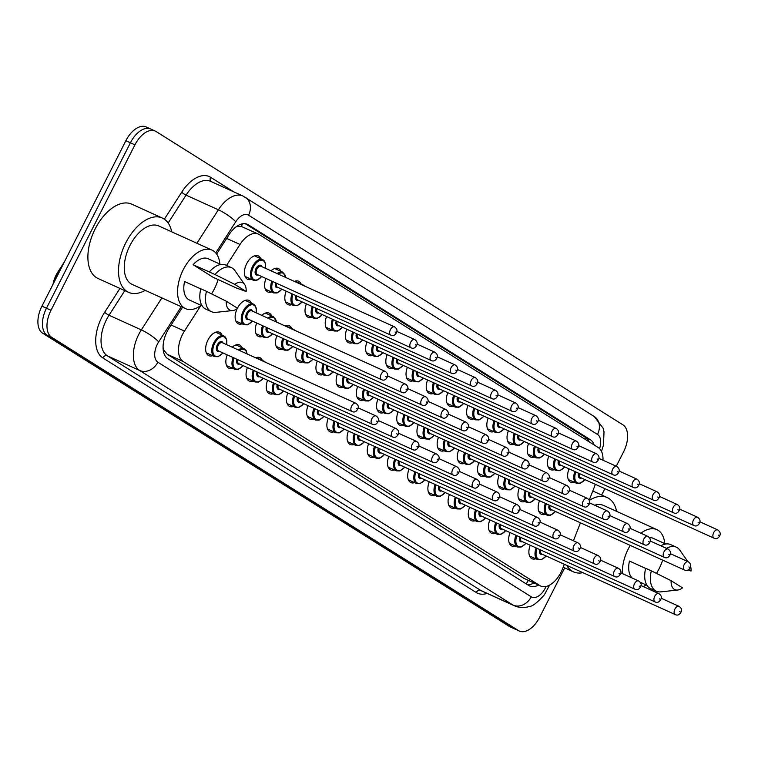 <?xml version="1.0" encoding="UTF-8"?>
<svg xmlns="http://www.w3.org/2000/svg" width="758" height="758" viewBox="0 0 758 758"><rect width="100%" height="100%" fill="white"/><g stroke="black" fill="none" stroke-linecap="round" stroke-linejoin="round"><path stroke-width="1.14" d="M294.369 281.398A12.848 7.277 -65.6 0 1 298.614 281.246A12.848 7.277 -65.6 0 1 301.106 284.042M271.013 270.805A12.848 7.277 -65.6 0 1 278.413 268.559A12.848 7.277 -65.6 0 1 280.905 271.345M251.334 279.304A12.848 7.277 -65.6 0 1 247.591 279.257A12.848 7.277 -65.6 0 1 246.701 263.67A12.848 7.277 -65.6 0 1 258.203 255.863A12.848 7.277 -65.6 0 1 260.705 258.658M285.093 325.949A12.848 7.277 -65.6 0 1 289.329 325.798A12.848 7.277 -65.6 0 1 291.83 328.584M261.737 315.347A12.848 7.277 -65.6 0 1 269.128 313.101A12.848 7.277 -65.6 0 1 271.62 315.897M237.425 308.212A12.848 7.277 -65.6 0 1 248.927 300.414A12.848 7.277 -65.6 0 1 251.419 303.2M255.617 357.804A12.848 7.277 -65.6 0 1 259.852 357.653A12.848 7.277 -65.6 0 1 262.344 360.438M232.261 347.202A12.848 7.277 -65.6 0 1 239.651 344.956A12.848 7.277 -65.6 0 1 242.143 347.751M212.572 355.701A12.848 7.277 -65.6 0 1 208.829 355.663A12.848 7.277 -65.6 0 1 207.938 340.067A12.848 7.277 -65.6 0 1 219.45 332.26A12.848 7.277 -65.6 0 1 221.942 335.055M200.785 305.607L184.459 331.066A22.664 12.839 114.4 0 0 182.517 334.468A22.664 12.839 114.4 0 0 183.218 361.519L539.838 585.574A22.664 12.839 114.4 0 0 540.71 586.048A22.664 12.839 114.4 0 0 562.625 568.661L564.331 564.255M64.468 261.747L57.854 272.046A20.4 11.559 114.4 0 0 56.111 275.107A20.4 11.559 114.4 0 0 53.164 283.236M163.188 349.713A7.552 4.283 114.4 0 0 163.899 350.376L164.098 350.499A22.664 12.839 -65.6 0 1 163.065 347.448M602.961 460.201A22.664 12.839 114.4 0 0 598.242 447.552L259.245 234.563A22.664 12.839 114.4 0 0 258.374 234.099L241.395 226.49L236.439 226.595M164.098 350.499L167.3 354.299L523.92 578.354L540.71 586.048M258.374 234.099A22.664 12.839 114.4 0 0 240.011 244.464L226.557 265.433M573.446 540.795L580.438 522.802M589.212 500.214L595.371 484.353M271.535 291.991A12.848 7.277 -65.6 0 1 267.792 291.953A12.848 7.277 -65.6 0 1 265.963 278.47M291.735 304.688A12.848 7.277 -65.6 0 1 287.993 304.65A12.848 7.277 -65.6 0 1 286.164 291.167M311.936 317.375A12.848 7.277 -65.6 0 1 308.193 317.337A12.848 7.277 -65.6 0 1 306.365 303.854M332.146 330.071A12.848 7.277 -65.6 0 1 328.404 330.033A12.848 7.277 -65.6 0 1 326.565 316.55M352.347 342.758A12.848 7.277 -65.6 0 1 348.604 342.72A12.848 7.277 -65.6 0 1 346.776 329.237M372.548 355.455A12.848 7.277 -65.6 0 1 368.805 355.417A12.848 7.277 -65.6 0 1 366.976 341.934M392.748 368.151A12.848 7.277 -65.6 0 1 389.006 368.113A12.848 7.277 -65.6 0 1 387.177 354.621M412.949 380.838A12.848 7.277 -65.6 0 1 409.206 380.8A12.848 7.277 -65.6 0 1 407.378 367.317M433.15 393.535A12.848 7.277 -65.6 0 1 429.407 393.497A12.848 7.277 -65.6 0 1 427.578 380.014M453.35 406.222A12.848 7.277 -65.6 0 1 449.608 406.184A12.848 7.277 -65.6 0 1 447.779 392.701M473.551 418.918A12.848 7.277 -65.6 0 1 469.808 418.88A12.848 7.277 -65.6 0 1 467.98 405.397M493.752 431.615A12.848 7.277 -65.6 0 1 490.009 431.567A12.848 7.277 -65.6 0 1 488.18 418.084M513.962 444.302A12.848 7.277 -65.6 0 1 510.219 444.264A12.848 7.277 -65.6 0 1 508.381 430.781M534.163 456.998A12.848 7.277 -65.6 0 1 530.42 456.96A12.848 7.277 -65.6 0 1 528.591 443.477M554.363 469.685A12.848 7.277 -65.6 0 1 550.621 469.647A12.848 7.277 -65.6 0 1 548.792 456.164M574.564 482.382A12.848 7.277 -65.6 0 1 570.821 482.344A12.848 7.277 -65.6 0 1 568.993 468.861M262.259 336.543A12.848 7.277 -65.6 0 1 258.516 336.495A12.848 7.277 -65.6 0 1 256.687 323.012M282.459 349.23A12.848 7.277 -65.6 0 1 278.717 349.192A12.848 7.277 -65.6 0 1 276.888 335.709M302.66 361.926A12.848 7.277 -65.6 0 1 298.917 361.888A12.848 7.277 -65.6 0 1 297.089 348.396M322.861 374.613A12.848 7.277 -65.6 0 1 319.118 374.575A12.848 7.277 -65.6 0 1 317.289 361.092M343.061 387.31A12.848 7.277 -65.6 0 1 339.319 387.272A12.848 7.277 -65.6 0 1 337.49 373.789M363.262 399.997A12.848 7.277 -65.6 0 1 359.519 399.959A12.848 7.277 -65.6 0 1 357.691 386.476M383.472 412.693A12.848 7.277 -65.6 0 1 379.73 412.655A12.848 7.277 -65.6 0 1 377.901 399.172M403.673 425.39A12.848 7.277 -65.6 0 1 399.93 425.352A12.848 7.277 -65.6 0 1 398.102 411.859M423.874 438.077A12.848 7.277 -65.6 0 1 420.131 438.039A12.848 7.277 -65.6 0 1 418.302 424.556M444.074 450.773A12.848 7.277 -65.6 0 1 440.332 450.735A12.848 7.277 -65.6 0 1 438.503 437.252M464.275 463.46A12.848 7.277 -65.6 0 1 460.532 463.422A12.848 7.277 -65.6 0 1 458.704 449.939M484.476 476.157A12.848 7.277 -65.6 0 1 480.733 476.119A12.848 7.277 -65.6 0 1 478.904 462.636M504.676 488.844A12.848 7.277 -65.6 0 1 500.934 488.806A12.848 7.277 -65.6 0 1 499.105 475.323M524.877 501.54A12.848 7.277 -65.6 0 1 521.134 501.502A12.848 7.277 -65.6 0 1 519.306 488.019M545.078 514.237A12.848 7.277 -65.6 0 1 541.335 514.199A12.848 7.277 -65.6 0 1 539.506 500.706M242.058 323.846A12.848 7.277 -65.6 0 1 238.315 323.808A12.848 7.277 -65.6 0 1 237.188 308.677M232.782 368.388A12.848 7.277 -65.6 0 1 229.039 368.35A12.848 7.277 -65.6 0 1 227.201 354.867M252.983 381.084A12.848 7.277 -65.6 0 1 249.24 381.047A12.848 7.277 -65.6 0 1 247.411 367.564M273.183 393.772A12.848 7.277 -65.6 0 1 269.441 393.734A12.848 7.277 -65.6 0 1 267.612 380.251M293.384 406.468A12.848 7.277 -65.6 0 1 289.641 406.43A12.848 7.277 -65.6 0 1 287.813 392.947M313.585 419.165A12.848 7.277 -65.6 0 1 309.842 419.127A12.848 7.277 -65.6 0 1 308.013 405.634M333.785 431.852A12.848 7.277 -65.6 0 1 330.043 431.814A12.848 7.277 -65.6 0 1 328.214 418.331M353.986 444.548A12.848 7.277 -65.6 0 1 350.243 444.51A12.848 7.277 -65.6 0 1 348.415 431.027M374.187 457.235A12.848 7.277 -65.6 0 1 370.444 457.197A12.848 7.277 -65.6 0 1 368.615 443.714M394.387 469.932A12.848 7.277 -65.6 0 1 390.645 469.894A12.848 7.277 -65.6 0 1 388.816 456.411M414.598 482.628A12.848 7.277 -65.6 0 1 410.855 482.581A12.848 7.277 -65.6 0 1 409.017 469.098M434.798 495.315A12.848 7.277 -65.6 0 1 431.056 495.277A12.848 7.277 -65.6 0 1 429.227 481.794M454.999 508.012A12.848 7.277 -65.6 0 1 451.256 507.974A12.848 7.277 -65.6 0 1 449.428 494.481M475.2 520.699A12.848 7.277 -65.6 0 1 471.457 520.661A12.848 7.277 -65.6 0 1 469.628 507.178M495.4 533.395A12.848 7.277 -65.6 0 1 491.658 533.357A12.848 7.277 -65.6 0 1 489.829 519.874M515.601 546.082A12.848 7.277 -65.6 0 1 511.858 546.044A12.848 7.277 -65.6 0 1 510.03 532.561M535.802 558.779A12.848 7.277 -65.6 0 1 532.059 558.741A12.848 7.277 -65.6 0 1 530.23 545.258M564.701 567.875L539.639 617.277A22.664 12.839 -65.6 0 1 519.334 631.054L514.796 628.988A22.664 12.839 -65.6 0 1 513.933 628.524L47.176 335.263A22.664 12.839 -65.6 0 1 46.475 308.222L130.404 142.779A22.664 12.839 -65.6 0 1 150.709 129.012L146.171 126.946A22.664 12.839 -65.6 0 0 125.866 140.723L41.936 306.156A22.664 12.839 -65.6 0 0 42.638 333.207L509.395 626.468A22.664 12.839 -65.6 0 0 510.257 626.932L514.796 628.988A22.664 12.839 -65.6 0 1 513.933 628.524L47.176 335.263A22.664 12.839 -65.6 0 1 46.475 308.222L130.404 142.779A22.664 12.839 -65.6 0 1 150.709 129.012A22.664 12.839 -65.6 0 1 151.581 129.476M182.507 307.265L169.043 328.242A22.664 12.839 114.4 0 0 167.101 331.644A22.664 12.839 114.4 0 0 167.812 358.695L528.809 585.508A22.664 12.839 114.4 0 0 529.681 585.972A22.664 12.839 114.4 0 0 538.521 585.053M519.334 631.054A22.664 12.839 -65.6 0 1 518.463 630.58L51.715 337.329A22.664 12.839 -65.6 0 1 51.004 310.278L134.943 144.835A22.664 12.839 -65.6 0 1 155.248 131.068A22.664 12.839 -65.6 0 1 156.12 131.532L622.868 424.793A22.664 12.839 -65.6 0 1 623.578 451.844L616.263 466.246M604.884 488.673L601.663 495.031M594.111 444.955A22.664 12.839 114.4 0 0 590.264 439.64L248.292 224.785A22.664 12.839 114.4 0 0 247.421 224.321A22.664 12.839 114.4 0 0 229.058 234.686L216.636 254.053M533.983 582.997A22.664 12.839 -65.6 0 1 527.227 584.513M245.336 223.724L585.726 437.584A22.664 12.839 -65.6 0 1 589.184 441.857M145.195 290.333A40.799 23.11 -65.6 0 1 128.614 292.351A40.799 23.11 -65.6 0 1 125.781 242.825A40.799 23.11 -65.6 0 1 162.335 218.039A40.799 23.11 -65.6 0 1 171.725 231.844M128.614 292.351L97.99 278.461A40.799 23.11 -65.6 0 1 95.157 228.935A40.799 23.11 -65.6 0 1 131.712 204.148L162.335 218.039M218.086 279.531A32.111 18.192 -65.6 0 1 214.277 289.12A32.111 18.192 -65.6 0 1 211.567 293.867M201.145 305.351A32.111 18.192 -65.6 0 1 185.511 308.629A32.111 18.192 -65.6 0 1 183.284 269.649A32.111 18.192 -65.6 0 1 212.05 250.14A32.111 18.192 -65.6 0 1 219.886 264.059M185.511 308.629L132.205 284.44A32.111 18.192 -65.6 0 1 129.978 245.459A32.111 18.192 -65.6 0 1 158.744 225.95L212.05 250.14M246.17 291.536L234.781 284.383A15.113 8.556 -65.6 0 1 244.607 284.44A15.113 8.556 -65.6 0 1 246.17 291.536L236.477 288.021L212.989 277.229L193.101 264.731A22.664 12.839 -65.6 0 1 208.147 258.743L220.824 264.485M193.101 264.731L209.322 271.951A24.18 13.691 -65.6 0 1 225.789 265.082L231.455 267.659A24.18 13.691 -65.6 0 1 234.895 270.587L244.607 284.44M209.322 271.951L214.988 274.519A24.18 13.691 -65.6 0 1 231.455 267.659M214.988 274.519L234.781 284.383M200.756 288.883L184.573 281.54A22.664 12.839 -65.6 0 0 189.415 300.026L202.092 305.777M237.642 308.345A15.113 8.556 -65.6 0 1 232.763 310.543A15.113 8.556 -65.6 0 1 226.254 301.191L237.642 308.345M232.763 310.543L215.945 312.353A24.18 13.691 -65.6 0 1 211.473 311.699A24.18 13.691 -65.6 0 1 206.46 291.337L200.785 288.76A24.18 13.691 -65.6 0 0 205.806 309.122L211.473 311.699M226.254 301.191L206.46 291.337M582.893 572.678A40.799 23.11 -65.6 0 1 573.493 571.864A40.799 23.11 -65.6 0 1 566.69 565.326M662.644 560.105A32.111 18.192 -65.6 0 1 659.157 568.633A32.111 18.192 -65.6 0 1 656.447 573.38M646.024 584.863A32.111 18.192 -65.6 0 1 643.324 586.607M622.517 573.645A32.111 18.192 -65.6 0 1 628.164 549.162A32.111 18.192 -65.6 0 1 630.249 545.409M649.379 537.593A22.664 12.839 -65.6 0 1 653.026 538.246L665.695 543.998M690.595 566.349A15.113 8.556 -65.6 0 1 691.04 571.049L688.671 569.552M666.5 548.375A24.18 13.691 -65.6 0 1 676.335 547.162A24.18 13.691 -65.6 0 1 679.774 550.1L687.809 561.564M691.04 571.049L687.989 569.959M660.834 545.798A24.18 13.691 -65.6 0 1 670.659 544.595L676.335 547.162M645.636 568.396L629.453 561.053A22.664 12.839 -65.6 0 0 632.049 577.966M640.889 533.225A32.111 18.192 -65.6 0 1 656.93 529.653A32.111 18.192 -65.6 0 1 664.757 543.571M594.717 505.216A32.111 18.192 -65.6 0 1 603.624 505.463L656.93 529.653M589.288 500.384A40.799 23.11 -65.6 0 1 607.215 497.551A40.799 23.11 -65.6 0 1 616.605 511.356M682.513 587.857A15.113 8.556 -65.6 0 1 677.633 590.046A15.113 8.556 -65.6 0 1 671.133 580.704L682.513 587.857M677.633 590.046L660.824 591.865A24.18 13.691 -65.6 0 1 656.352 591.202A24.18 13.691 -65.6 0 1 651.34 570.84L645.664 568.273A24.18 13.691 -65.6 0 0 650.677 588.634L656.352 591.202M671.133 580.704L651.34 570.84M171.118 325.021L184.459 331.066M163.899 350.376A22.664 18.628 122.1 0 1 163.415 351.286M57.854 272.046L58.65 272.406M242.437 223.818A22.664 18.628 122.1 0 1 241.395 226.49M585.527 437.461A22.664 18.628 122.1 0 1 584.996 439.233M528.326 580.429A22.664 18.628 122.1 0 1 526.128 583.821M167.3 354.299L183.218 361.519M226.67 238.419L240.011 244.464M523.92 578.354L539.838 585.574M58.034 274.415A26.445 5.42 -147.3 0 0 56.945 275.05L60.612 269.346M509.395 626.468L518.463 630.58M42.638 333.207L51.715 337.329M41.936 306.156L51.004 310.278M125.866 140.723L134.943 144.835M181.257 306.696L158.678 341.896A15.113 8.556 114.4 0 0 157.38 344.16A15.113 8.556 114.4 0 0 157.853 362.191L531.254 596.802A15.113 8.556 114.4 0 0 545.372 587.933A15.113 8.556 114.4 0 0 546.063 586.465M531.254 596.802A15.113 12.422 -57.9 0 1 513.09 605.102L139.69 370.501A30.225 17.121 -65.6 0 1 138.752 334.43A30.225 17.121 -65.6 0 1 141.339 329.901L109.019 315.233A30.225 17.121 114.4 0 0 106.423 319.772A30.225 17.121 114.4 0 0 107.361 355.834L480.771 590.435A30.225 17.121 114.4 0 0 481.927 591.06L514.256 605.727A30.225 17.121 -65.6 0 1 513.09 605.102L480.771 590.435A3.781 3.108 122.1 0 0 476.223 592.51L102.823 357.909A3.781 3.108 122.1 0 1 107.361 355.834L139.69 370.501A15.113 12.422 -57.9 0 0 157.853 362.191M514.256 605.727C519.069 607.821 524.034 608.087 529.141 606.523C532.258 606.571 537.318 602.686 544.329 594.878L549.19 585.849A15.113 1.213 -158.8 0 1 547.958 585.868M102.823 357.909A34.006 19.263 -65.6 0 1 101.762 317.337A34.006 19.263 -65.6 0 1 104.68 312.239L119.953 288.428M164.372 219.185L181.721 192.134A34.006 19.263 -65.6 0 1 210.572 177.277L233.71 191.812M487.129 593.419A34.006 19.263 -65.6 0 1 476.223 592.51M196.909 243.271L218.38 209.795L186.061 195.128L168.162 223.023M599.578 448.613A15.113 8.556 114.4 0 0 597.512 434.448L248.548 215.187A15.113 8.556 114.4 0 0 235.719 221.791A15.113 3.098 -147.3 0 0 218.38 209.795A30.225 17.121 -65.6 0 1 242.863 195.971L210.544 181.304A30.225 17.121 114.4 0 0 186.061 195.128A3.781 0.777 32.7 0 1 181.721 192.134M158.678 341.896A15.113 3.098 -147.3 0 0 141.339 329.901L161.871 297.903M124.805 290.627L109.019 315.233A3.781 0.777 32.7 0 1 104.68 312.239M235.719 221.791L215.755 252.926M211.131 181.569A3.781 3.108 122.1 0 1 210.572 177.277M601.454 451.294L601.805 450.394A15.113 1.213 -158.8 0 1 601.018 450.479M597.512 434.448A15.113 12.422 -57.9 0 0 594.215 416.502L242.863 195.971M248.548 215.187A15.113 12.422 -57.9 0 0 245.241 197.251M246.492 223.97L248.292 224.785M585.726 437.584L590.264 439.64M206.337 352.868L214.561 356.601A11.332 6.424 -65.6 0 1 213.775 342.843A11.332 6.424 -65.6 0 1 223.932 335.955L225.552 337.244L226.822 340.247L226.756 344.71M226.614 344.644A10.574 5.988 114.4 0 0 223.117 336.609A10.574 5.988 114.4 0 0 214.703 343.327A10.574 5.988 114.4 0 0 214.182 355.208A10.574 5.988 114.4 0 0 222.871 352.896M219.346 351.305A5.287 2.994 -65.6 0 1 216.523 349.978A5.287 2.994 -65.6 0 1 217.262 344.928A5.287 2.994 -65.6 0 1 223.089 343.042M355.748 403.228L222.255 342.663A4.529 2.568 114.4 0 0 218.19 345.421A4.529 2.568 114.4 0 0 218.503 350.916L351.996 411.49A4.529 2.568 -65.6 0 1 351.684 405.985A4.529 2.568 -65.6 0 1 355.748 403.228C358.42 405.037 359.046 407.065 357.605 409.301C356.08 411.878 354.213 412.608 351.996 411.49M357.075 408.875L356.345 408.42L357.075 408.875M252.49 321.117L247.572 324.841L244.038 324.746A11.332 6.424 -65.6 0 1 243.252 310.988A11.332 6.424 -65.6 0 1 253.409 304.1L245.185 300.376M256.1 312.789A10.574 5.988 114.4 0 0 252.594 304.754A10.574 5.988 114.4 0 0 244.19 311.472A10.574 5.988 114.4 0 0 243.669 323.353A10.574 5.988 114.4 0 0 252.348 321.051M248.823 319.45A5.287 2.994 -65.6 0 1 245.999 318.133A5.287 2.994 -65.6 0 1 246.738 313.082A5.287 2.994 -65.6 0 1 252.575 311.187M251.732 310.808A4.529 2.568 114.4 0 0 247.667 313.566A4.529 2.568 114.4 0 0 247.989 319.071L381.482 379.635A4.529 2.568 -65.6 0 1 381.17 374.13A4.529 2.568 -65.6 0 1 385.225 371.382L251.732 310.808M385.822 376.565L386.552 377.02L385.822 376.565M261.775 276.566L256.848 280.299L253.324 280.204A11.332 6.424 -65.6 0 1 252.537 266.446A11.332 6.424 -65.6 0 1 262.685 259.558L254.461 255.825M265.376 268.247A10.574 5.988 114.4 0 0 261.88 260.212A10.574 5.988 114.4 0 0 253.466 266.93A10.574 5.988 114.4 0 0 252.945 278.811A10.574 5.988 114.4 0 0 261.624 276.499M258.099 274.898A5.287 2.994 -65.6 0 1 255.275 273.581A5.287 2.994 -65.6 0 1 256.014 268.531A5.287 2.994 -65.6 0 1 261.851 266.645M261.008 266.266A4.529 2.568 114.4 0 0 256.953 269.024A4.529 2.568 114.4 0 0 257.265 274.519L390.758 335.093A4.529 2.568 -65.6 0 1 390.446 329.588A4.529 2.568 -65.6 0 1 394.501 326.831L261.008 266.266M395.098 332.023L395.828 332.478L395.098 332.023M238.382 349.978A11.332 6.424 -65.6 0 1 244.133 348.652L246.236 350.66L247.155 353.967M246.928 353.863A10.574 5.988 114.4 0 0 239.5 350.49M239.547 363.992A5.287 2.994 -65.6 0 1 236.828 359.235M237.794 359.671A4.529 2.568 114.4 0 0 238.704 363.613L372.197 424.177A4.529 2.568 -65.6 0 1 371.884 418.681A4.529 2.568 -65.6 0 1 375.949 415.924C378.63 417.734 379.246 419.752 377.806 421.988C376.29 424.565 374.414 425.295 372.197 424.177M377.276 421.571L376.546 421.107L377.276 421.571M226.538 365.564L234.762 369.288A11.332 6.424 -65.6 0 1 233.094 357.539M234.051 357.975A10.574 5.988 114.4 0 0 234.838 368.35A10.574 5.988 114.4 0 0 243.072 365.593M262.675 361.007A11.332 6.424 -65.6 0 1 264.334 361.339L265.774 362.409M259.748 376.688A5.287 2.994 -65.6 0 1 257.028 371.922M257.995 372.368A4.529 2.568 114.4 0 0 258.904 376.309L392.407 436.873A4.529 2.568 -65.6 0 1 392.085 431.368A4.529 2.568 -65.6 0 1 396.15 428.621C398.831 430.421 399.447 432.448 398.007 434.685C396.491 437.262 394.615 437.991 392.407 436.873M397.476 434.258L396.747 433.803L397.476 434.258M246.738 378.251L254.963 381.985A11.332 6.424 -65.6 0 1 253.295 370.236M254.252 370.671A10.574 5.988 114.4 0 0 255.039 381.037A10.574 5.988 114.4 0 0 263.272 378.289M279.948 389.375A5.287 2.994 -65.6 0 1 277.229 384.619M278.205 385.055A4.529 2.568 114.4 0 0 279.115 388.996L412.608 449.57A4.529 2.568 -65.6 0 1 412.286 444.065A4.529 2.568 -65.6 0 1 416.35 441.308C419.032 443.117 419.648 445.136 418.208 447.381C416.692 449.949 414.825 450.688 412.608 449.57M417.677 446.955L416.947 446.5L417.677 446.955M266.949 390.948L275.163 394.681A11.332 6.424 -65.6 0 1 273.496 382.923M274.453 383.359A10.574 5.988 114.4 0 0 275.239 393.734A10.574 5.988 114.4 0 0 283.473 390.976M300.149 402.072A5.287 2.994 -65.6 0 1 297.43 397.306M298.406 397.751A4.529 2.568 114.4 0 0 299.315 401.693L432.809 462.257A4.529 2.568 -65.6 0 1 432.496 456.752A4.529 2.568 -65.6 0 1 436.551 454.004C439.233 455.804 439.848 457.832 438.418 460.068C436.892 462.645 435.026 463.375 432.809 462.257M437.878 459.642L437.148 459.187L437.878 459.642M287.149 403.635L295.364 407.368A11.332 6.424 -65.6 0 1 293.697 395.619M294.663 396.055A10.574 5.988 114.4 0 0 295.44 406.43A10.574 5.988 114.4 0 0 303.674 403.673M272.69 333.804L267.773 337.537L264.239 337.443A11.332 6.424 -65.6 0 1 262.571 325.684M263.538 326.12A10.574 5.988 114.4 0 0 264.315 336.495A10.574 5.988 114.4 0 0 272.548 333.738M405.426 384.069C407.937 385.879 408.562 387.906 407.292 390.143C405.767 392.72 403.9 393.449 401.683 392.331A4.529 2.568 -65.6 0 1 401.37 386.826A4.529 2.568 -65.6 0 1 405.426 384.069L387.565 375.968M406.023 389.261L406.752 389.716L406.023 389.261M267.28 327.826A4.529 2.568 114.4 0 0 268.19 331.758L401.683 392.331M267.858 318.123A11.332 6.424 -65.6 0 1 273.61 316.797L265.385 313.063M269.024 332.137A5.287 2.994 -65.6 0 1 266.304 327.38M276.414 322.008A10.574 5.988 114.4 0 0 268.976 318.635M292.901 346.501L287.974 350.224L284.449 350.13A11.332 6.424 -65.6 0 1 282.772 338.381M283.738 338.817A10.574 5.988 114.4 0 0 284.515 349.192A10.574 5.988 114.4 0 0 292.749 346.434M425.626 396.766C428.137 398.575 428.763 400.594 427.493 402.83C425.968 405.407 424.101 406.136 421.884 405.018A4.529 2.568 -65.6 0 1 421.571 399.513A4.529 2.568 -65.6 0 1 425.626 396.766L407.776 388.664M426.223 401.948L426.953 402.413L426.223 401.948M287.481 340.513A4.529 2.568 114.4 0 0 288.391 344.454L421.884 405.018M292.162 329.152A11.332 6.424 -65.6 0 1 293.81 329.484L285.586 325.76M289.224 344.833A5.287 2.994 -65.6 0 1 286.505 340.077M313.101 359.188L308.184 362.921L304.65 362.826A11.332 6.424 -65.6 0 1 302.982 351.068M303.939 351.504A10.574 5.988 114.4 0 0 304.716 361.879A10.574 5.988 114.4 0 0 312.95 359.121M445.827 409.453C448.338 411.262 448.963 413.29 447.694 415.526C446.168 418.103 444.302 418.833 442.085 417.715A4.529 2.568 -65.6 0 1 441.772 412.21A4.529 2.568 -65.6 0 1 445.827 409.453L427.976 401.352M446.434 414.645L447.163 415.1L446.434 414.645M307.682 353.209A4.529 2.568 114.4 0 0 308.591 357.141L442.085 417.715M309.425 357.53A5.287 2.994 -65.6 0 1 306.706 352.764M320.35 414.768A5.287 2.994 -65.6 0 1 317.63 410.002M318.606 410.448A4.529 2.568 114.4 0 0 319.516 414.38L453.009 474.953A4.529 2.568 -65.6 0 1 452.697 469.448A4.529 2.568 -65.6 0 1 456.752 466.691C459.433 468.501 460.059 470.519 458.618 472.765C457.093 475.342 455.226 476.071 453.009 474.953M458.078 472.338L457.349 471.883L458.078 472.338M307.35 416.332L315.574 420.065A11.332 6.424 -65.6 0 1 313.897 408.306M314.864 408.742A10.574 5.988 114.4 0 0 315.641 419.117A10.574 5.988 114.4 0 0 323.874 416.36M340.55 427.455A5.287 2.994 -65.6 0 1 337.831 422.699M338.807 423.135A4.529 2.568 114.4 0 0 339.717 427.076L473.21 487.64A4.529 2.568 -65.6 0 1 472.897 482.145A4.529 2.568 -65.6 0 1 476.953 479.388C479.634 481.197 480.259 483.216 478.819 485.452C477.294 488.029 475.427 488.758 473.21 487.64M478.279 485.035L477.549 484.57L478.279 485.035M327.551 429.028L335.775 432.752A11.332 6.424 -65.6 0 1 334.098 421.003M335.064 421.439A10.574 5.988 114.4 0 0 335.841 431.814A10.574 5.988 114.4 0 0 344.075 429.056M360.751 440.152A5.287 2.994 -65.6 0 1 358.032 435.386M359.008 435.831A4.529 2.568 114.4 0 0 359.917 439.773L493.411 500.337A4.529 2.568 -65.6 0 1 493.098 494.832A4.529 2.568 -65.6 0 1 497.163 492.075C499.835 493.884 500.46 495.912 499.02 498.148C497.494 500.725 495.628 501.455 493.411 500.337M498.489 497.722L497.76 497.267L498.489 497.722M347.751 441.715L355.976 445.448A11.332 6.424 -65.6 0 1 354.308 433.699M355.265 434.135A10.574 5.988 114.4 0 0 356.042 444.501A10.574 5.988 114.4 0 0 364.276 441.743M333.302 371.884L328.385 375.608L324.85 375.513A11.332 6.424 -65.6 0 1 323.183 363.764M324.14 364.2A10.574 5.988 114.4 0 0 324.917 374.575A10.574 5.988 114.4 0 0 333.16 371.818M466.037 422.149C468.548 423.959 469.164 425.977 467.894 428.213C466.369 430.79 464.502 431.52 462.285 430.402A4.529 2.568 -65.6 0 1 461.973 424.906A4.529 2.568 -65.6 0 1 466.037 422.149L448.177 414.048M466.634 427.332L467.364 427.796L466.634 427.332M327.882 365.896A4.529 2.568 114.4 0 0 328.792 369.838L462.285 430.402M329.635 370.217A5.287 2.994 -65.6 0 1 326.906 365.46M353.503 384.571L348.585 388.304L345.051 388.21A11.332 6.424 -65.6 0 1 343.383 376.461M344.34 376.897A10.574 5.988 114.4 0 0 345.117 387.262A10.574 5.988 114.4 0 0 353.361 384.514M486.238 434.846C488.749 436.655 489.365 438.674 488.095 440.91C486.57 443.487 484.703 444.216 482.486 443.098A4.529 2.568 -65.6 0 1 482.173 437.593A4.529 2.568 -65.6 0 1 486.238 434.846L468.378 426.735M486.835 440.028L487.565 440.483L486.835 440.028M348.083 378.593A4.529 2.568 114.4 0 0 348.993 382.534L482.486 443.098M349.836 382.913A5.287 2.994 -65.6 0 1 347.117 378.147M373.703 397.268L368.786 400.991L365.252 400.906A11.332 6.424 -65.6 0 1 363.584 389.148M364.541 389.584A10.574 5.988 114.4 0 0 365.328 399.959A10.574 5.988 114.4 0 0 373.561 397.201M506.439 447.533C508.95 449.342 509.565 451.37 508.296 453.597C506.78 456.174 504.904 456.903 502.687 455.795A4.529 2.568 -65.6 0 1 502.374 450.29A4.529 2.568 -65.6 0 1 506.439 447.533L488.578 439.432M507.036 452.716L507.765 453.18L507.036 452.716M368.284 391.28A4.529 2.568 114.4 0 0 369.193 395.221L502.687 455.795M370.037 395.6A5.287 2.994 -65.6 0 1 367.317 390.844M380.961 452.839A5.287 2.994 -65.6 0 1 378.242 448.082M379.208 448.518A4.529 2.568 114.4 0 0 380.118 452.46L513.611 513.033A4.529 2.568 -65.6 0 1 513.299 507.528A4.529 2.568 -65.6 0 1 517.363 504.771C520.035 506.581 520.661 508.599 519.221 510.835C517.695 513.412 515.828 514.142 513.611 513.033M518.69 510.418L517.96 509.954L518.69 510.418M367.952 454.412L376.176 458.135A11.332 6.424 -65.6 0 1 374.509 446.386M375.466 446.822A10.574 5.988 114.4 0 0 376.243 457.197A10.574 5.988 114.4 0 0 384.486 454.44M401.162 465.535A5.287 2.994 -65.6 0 1 398.443 460.769M399.409 461.215A4.529 2.568 114.4 0 0 400.319 465.156L533.812 525.72A4.529 2.568 -65.6 0 1 533.499 520.215A4.529 2.568 -65.6 0 1 537.564 517.468C540.236 519.268 540.861 521.296 539.421 523.532C537.896 526.109 536.029 526.838 533.812 525.72M538.891 523.105L538.161 522.65L538.891 523.105M388.153 467.099L396.377 470.832A11.332 6.424 -65.6 0 1 394.71 459.083M395.667 459.519A10.574 5.988 114.4 0 0 396.453 469.884A10.574 5.988 114.4 0 0 404.687 467.136M421.363 478.222A5.287 2.994 -65.6 0 1 418.643 473.466M419.61 473.911A4.529 2.568 114.4 0 0 420.519 477.843L554.013 538.417A4.529 2.568 -65.6 0 1 553.7 532.912A4.529 2.568 -65.6 0 1 557.765 530.155C560.446 531.964 561.062 533.983 559.622 536.228C558.106 538.805 556.23 539.535 554.013 538.417M559.091 535.802L558.362 535.347L559.091 535.802M408.354 479.795L416.578 483.528A11.332 6.424 -65.6 0 1 414.91 471.77M415.867 472.206A10.574 5.988 114.4 0 0 416.654 482.581A10.574 5.988 114.4 0 0 424.887 479.823M441.563 490.919A5.287 2.994 -65.6 0 1 438.844 486.162M439.811 486.598A4.529 2.568 114.4 0 0 440.72 490.54L574.223 551.104A4.529 2.568 -65.6 0 1 573.901 545.599A4.529 2.568 -65.6 0 1 577.966 542.851C580.647 544.651 581.263 546.679 579.823 548.915C578.307 551.492 576.431 552.222 574.223 551.104M579.292 548.498L578.562 548.034L579.292 548.498M428.554 492.482L436.779 496.215A11.332 6.424 -65.6 0 1 435.111 484.466M436.068 484.902A10.574 5.988 114.4 0 0 436.854 495.277A10.574 5.988 114.4 0 0 445.088 492.52M461.764 503.615A5.287 2.994 -65.6 0 1 459.045 498.849M460.021 499.295A4.529 2.568 114.4 0 0 460.93 503.227L594.424 563.8A4.529 2.568 -65.6 0 1 594.101 558.295A4.529 2.568 -65.6 0 1 598.166 555.538C600.848 557.348 601.464 559.376 600.023 561.612C598.507 564.189 596.641 564.918 594.424 563.8M599.493 561.185L598.763 560.731L599.493 561.185M448.764 505.179L456.979 508.912A11.332 6.424 -65.6 0 1 455.312 497.153M456.269 497.589A10.574 5.988 114.4 0 0 457.055 507.964A10.574 5.988 114.4 0 0 465.289 505.207M393.904 409.964L388.987 413.688L385.452 413.593A11.332 6.424 -65.6 0 1 383.785 401.844M384.742 402.28A10.574 5.988 114.4 0 0 385.528 412.655A10.574 5.988 114.4 0 0 393.762 409.898M526.639 460.229C529.15 462.039 529.766 464.057 528.497 466.293C526.981 468.87 525.105 469.6 522.887 468.482A4.529 2.568 -65.6 0 1 522.575 462.977A4.529 2.568 -65.6 0 1 526.639 460.229L508.779 452.128M527.236 465.412L527.966 465.867L527.236 465.412M388.484 403.976A4.529 2.568 114.4 0 0 389.394 407.918L522.887 468.482M390.237 408.297A5.287 2.994 -65.6 0 1 387.518 403.531M414.105 422.651L409.187 426.384L405.653 426.29A11.332 6.424 -65.6 0 1 403.986 414.531M404.943 414.967A10.574 5.988 114.4 0 0 405.729 425.342A10.574 5.988 114.4 0 0 413.963 422.585M546.84 472.916C549.351 474.726 549.967 476.754 548.697 478.99C547.181 481.567 545.305 482.296 543.098 481.178A4.529 2.568 -65.6 0 1 542.775 475.673A4.529 2.568 -65.6 0 1 546.84 472.916L528.98 464.815M547.437 478.109L548.167 478.563L547.437 478.109M408.685 416.673A4.529 2.568 114.4 0 0 409.604 420.605L543.098 481.178M410.438 420.984A5.287 2.994 -65.6 0 1 407.719 416.227M434.306 435.348L429.388 439.071L425.854 438.977A11.332 6.424 -65.6 0 1 424.186 427.228M425.143 427.664A10.574 5.988 114.4 0 0 425.93 438.039A10.574 5.988 114.4 0 0 434.163 435.281M567.041 485.613C569.552 487.422 570.177 489.441 568.907 491.677C567.382 494.254 565.515 494.983 563.298 493.865A4.529 2.568 -65.6 0 1 562.986 488.37A4.529 2.568 -65.6 0 1 567.041 485.613L549.18 477.512M567.638 490.796L568.367 491.26L567.638 490.796M428.895 429.36A4.529 2.568 114.4 0 0 429.805 433.301L563.298 493.865M430.639 433.68A5.287 2.994 -65.6 0 1 427.919 428.924M454.506 448.035L449.589 451.768L446.055 451.673A11.332 6.424 -65.6 0 1 444.387 439.915M445.353 440.351A10.574 5.988 114.4 0 0 446.13 450.726A10.574 5.988 114.4 0 0 454.364 447.969M587.242 498.3C589.752 500.109 590.378 502.137 589.108 504.373C587.583 506.95 585.716 507.68 583.499 506.562A4.529 2.568 -65.6 0 1 583.186 501.057A4.529 2.568 -65.6 0 1 587.242 498.3L569.381 490.199M587.838 503.492L588.568 503.947L587.838 503.492M449.096 442.056A4.529 2.568 114.4 0 0 450.006 445.998L583.499 506.562M450.839 446.377A5.287 2.994 -65.6 0 1 448.12 441.611M474.716 460.731L469.789 464.455L466.265 464.36A11.332 6.424 -65.6 0 1 464.588 452.611M465.554 453.047A10.574 5.988 114.4 0 0 466.331 463.422A10.574 5.988 114.4 0 0 474.565 460.665M607.442 510.996C609.953 512.806 610.578 514.834 609.309 517.06C607.783 519.637 605.917 520.367 603.7 519.258A4.529 2.568 -65.6 0 1 603.387 513.753A4.529 2.568 -65.6 0 1 607.442 510.996L589.591 502.895M608.039 516.179L608.769 516.643L608.039 516.179M469.297 454.743A4.529 2.568 114.4 0 0 470.206 458.685L603.7 519.258M471.04 459.064A5.287 2.994 -65.6 0 1 468.321 454.307M481.965 516.302A5.287 2.994 -65.6 0 1 479.245 511.546M480.221 511.982A4.529 2.568 114.4 0 0 481.131 515.923L614.624 576.487A4.529 2.568 -65.6 0 1 614.312 570.992A4.529 2.568 -65.6 0 1 618.367 568.235C621.048 570.044 621.664 572.063 620.234 574.299C618.708 576.876 616.841 577.605 614.624 576.487M619.693 573.882L618.964 573.418L619.693 573.882M468.965 517.875L477.18 521.599A11.332 6.424 -65.6 0 1 475.512 509.85M476.479 510.286A10.574 5.988 114.4 0 0 477.256 520.661A10.574 5.988 114.4 0 0 485.49 517.904M502.166 528.999A5.287 2.994 -65.6 0 1 499.446 524.233M500.422 524.678A4.529 2.568 114.4 0 0 501.332 528.62L634.825 589.184A4.529 2.568 -65.6 0 1 634.512 583.679A4.529 2.568 -65.6 0 1 638.568 580.931C641.249 582.731 641.865 584.759 640.434 586.995C638.909 589.572 637.042 590.302 634.825 589.184M639.894 586.569L639.165 586.114L639.894 586.569M489.166 530.562L497.39 534.295A11.332 6.424 -65.6 0 1 495.713 522.546M496.68 522.982A10.574 5.988 114.4 0 0 497.456 533.348A10.574 5.988 114.4 0 0 505.69 530.6M522.366 541.686A5.287 2.994 -65.6 0 1 519.647 536.929M520.623 537.365A4.529 2.568 114.4 0 0 521.532 541.307L655.026 601.88A4.529 2.568 -65.6 0 1 654.713 596.375A4.529 2.568 -65.6 0 1 658.768 593.618C661.45 595.428 662.075 597.446 660.635 599.682C659.109 602.259 657.243 602.998 655.026 601.88M660.095 599.265L659.365 598.801L660.095 599.265M509.367 543.259L517.591 546.992A11.332 6.424 -65.6 0 1 515.914 535.233M516.88 535.669A10.574 5.988 114.4 0 0 517.657 546.044A10.574 5.988 114.4 0 0 525.891 543.287M542.567 554.382A5.287 2.994 -65.6 0 1 539.848 549.616M540.824 550.062A4.529 2.568 114.4 0 0 541.733 554.003L675.226 614.567A4.529 2.568 -65.6 0 1 674.914 609.062A4.529 2.568 -65.6 0 1 678.969 606.315C681.65 608.115 682.276 610.143 680.836 612.379C679.31 614.956 677.444 615.685 675.226 614.567M680.305 611.952L679.575 611.498L680.305 611.952M529.567 555.946L537.792 559.679A11.332 6.424 -65.6 0 1 536.124 547.93M537.081 548.366A10.574 5.988 114.4 0 0 537.858 558.741A10.574 5.988 114.4 0 0 546.092 555.984M494.917 473.428L489.99 477.152L486.465 477.057A11.332 6.424 -65.6 0 1 484.788 465.308M485.755 465.744A10.574 5.988 114.4 0 0 486.532 476.109A10.574 5.988 114.4 0 0 494.766 473.362M627.643 523.693C630.154 525.502 630.779 527.521 629.51 529.757C627.984 532.334 626.117 533.063 623.9 531.945A4.529 2.568 -65.6 0 1 623.588 526.44A4.529 2.568 -65.6 0 1 627.643 523.693L609.792 515.582M628.249 528.876L628.969 529.33L628.249 528.876M489.497 467.44A4.529 2.568 114.4 0 0 490.407 471.381L623.9 531.945M491.241 471.76A5.287 2.994 -65.6 0 1 488.522 466.994M515.118 486.115L510.2 489.839L506.666 489.753A11.332 6.424 -65.6 0 1 504.999 477.995M505.956 478.431A10.574 5.988 114.4 0 0 506.732 488.806A10.574 5.988 114.4 0 0 514.976 486.049M647.853 536.38C650.364 538.189 650.98 540.217 649.71 542.453C648.185 545.03 646.318 545.76 644.101 544.642A4.529 2.568 -65.6 0 1 643.788 539.137A4.529 2.568 -65.6 0 1 647.853 536.38L629.993 528.279M648.45 541.572L649.18 542.027L648.45 541.572M509.698 480.127A4.529 2.568 114.4 0 0 510.608 484.068L644.101 544.642M511.451 484.447A5.287 2.994 -65.6 0 1 508.722 479.691M535.319 498.811L530.401 502.535L526.867 502.44A11.332 6.424 -65.6 0 1 525.199 490.691M526.156 491.127A10.574 5.988 114.4 0 0 526.933 501.502A10.574 5.988 114.4 0 0 535.176 498.745M668.054 549.076C670.565 550.886 671.181 552.904 669.911 555.14C668.385 557.717 666.519 558.447 664.302 557.329A4.529 2.568 -65.6 0 1 663.989 551.824A4.529 2.568 -65.6 0 1 668.054 549.076L650.193 540.975M668.651 554.259L669.38 554.714L668.651 554.259M529.899 492.823A4.529 2.568 114.4 0 0 530.808 496.765L664.302 557.329M531.652 497.144A5.287 2.994 -65.6 0 1 528.932 492.387M555.519 511.498L550.602 515.232L547.068 515.137A11.332 6.424 -65.6 0 1 545.4 503.378M546.357 503.814A10.574 5.988 114.4 0 0 547.143 514.189A10.574 5.988 114.4 0 0 555.377 511.432M688.255 561.763C690.765 563.573 691.381 565.601 690.112 567.837C688.586 570.414 686.72 571.144 684.502 570.025A4.529 2.568 -65.6 0 1 684.19 564.52A4.529 2.568 -65.6 0 1 688.255 561.763L670.394 553.662M688.851 566.956L689.581 567.41L688.851 566.956M550.1 505.52A4.529 2.568 114.4 0 0 551.009 509.452L684.502 570.025M551.852 509.84A5.287 2.994 -65.6 0 1 549.133 505.074M281.976 289.262L277.058 292.986L273.524 292.891A11.332 6.424 -65.6 0 1 271.857 281.142M272.814 281.578A10.574 5.988 114.4 0 0 273.591 291.953A10.574 5.988 114.4 0 0 281.834 289.196M414.711 339.527C417.213 341.337 417.838 343.355 416.568 345.591C415.043 348.168 413.176 348.898 410.959 347.78A4.529 2.568 -65.6 0 1 410.647 342.284A4.529 2.568 -65.6 0 1 414.711 339.527L396.851 331.426M415.308 344.71L416.038 345.174L415.308 344.71M276.556 283.274A4.529 2.568 114.4 0 0 277.466 287.216L410.959 347.78M277.134 273.581A11.332 6.424 -65.6 0 1 282.886 272.245L274.671 268.522M278.309 287.595A5.287 2.994 -65.6 0 1 275.58 282.838M285.69 277.466A10.574 5.988 114.4 0 0 278.252 274.093M302.177 301.949L297.259 305.682L293.725 305.588A11.332 6.424 -65.6 0 1 292.057 293.829M293.014 294.265A10.574 5.988 114.4 0 0 293.791 304.64A10.574 5.988 114.4 0 0 302.035 301.883M434.912 352.214C437.423 354.024 438.039 356.052 436.769 358.288C435.244 360.865 433.377 361.594 431.16 360.476A4.529 2.568 -65.6 0 1 430.847 354.971A4.529 2.568 -65.6 0 1 434.912 352.214L417.052 344.113M435.509 357.406L436.238 357.861L435.509 357.406M296.757 295.971A4.529 2.568 114.4 0 0 297.667 299.912L431.16 360.476M301.438 284.61A11.332 6.424 -65.6 0 1 303.086 284.942L294.871 281.209M298.51 300.291A5.287 2.994 -65.6 0 1 295.791 295.525M322.377 314.646L317.46 318.369L313.926 318.275A11.332 6.424 -65.6 0 1 312.258 306.526M313.215 306.962A10.574 5.988 114.4 0 0 314.001 317.337A10.574 5.988 114.4 0 0 322.235 314.579M455.113 364.911C457.624 366.72 458.239 368.748 456.97 370.975C455.444 373.552 453.578 374.281 451.361 373.173A4.529 2.568 -65.6 0 1 451.048 367.668A4.529 2.568 -65.6 0 1 455.113 364.911L437.252 356.81M455.71 370.094L456.439 370.558L455.71 370.094M316.958 308.658A4.529 2.568 114.4 0 0 317.867 312.599L451.361 373.173M318.711 312.978A5.287 2.994 -65.6 0 1 315.991 308.222M342.578 327.333L337.661 331.066L334.126 330.971A11.332 6.424 -65.6 0 1 332.459 319.222M333.416 319.658A10.574 5.988 114.4 0 0 334.202 330.024A10.574 5.988 114.4 0 0 342.436 327.276M475.313 377.607C477.824 379.417 478.44 381.435 477.17 383.671C475.654 386.248 473.778 386.978 471.561 385.86A4.529 2.568 -65.6 0 1 471.249 380.355A4.529 2.568 -65.6 0 1 475.313 377.607L457.453 369.497M475.91 382.79L476.64 383.245L475.91 382.79M337.158 321.354A4.529 2.568 114.4 0 0 338.068 325.296L471.561 385.86M338.911 325.675A5.287 2.994 -65.6 0 1 336.192 320.909M362.779 340.029L357.861 343.753L354.327 343.668A11.332 6.424 -65.6 0 1 352.659 331.909M353.616 332.345A10.574 5.988 114.4 0 0 354.403 342.72A10.574 5.988 114.4 0 0 362.637 339.963M495.514 390.294C498.025 392.104 498.641 394.132 497.371 396.368C495.855 398.935 493.979 399.674 491.771 398.556A4.529 2.568 -65.6 0 1 491.449 393.051A4.529 2.568 -65.6 0 1 495.514 390.294L477.654 382.193M496.111 395.486L496.841 395.941L496.111 395.486M357.359 334.041A4.529 2.568 114.4 0 0 358.269 337.983L491.771 398.556M359.112 338.362A5.287 2.994 -65.6 0 1 356.393 333.605M382.979 352.726L378.062 356.45L374.528 356.355A11.332 6.424 -65.6 0 1 372.86 344.606M373.817 345.042A10.574 5.988 114.4 0 0 374.604 355.417A10.574 5.988 114.4 0 0 382.837 352.659M515.715 402.991C518.226 404.8 518.851 406.819 517.572 409.055C516.056 411.632 514.189 412.361 511.972 411.243A4.529 2.568 -65.6 0 1 511.65 405.738A4.529 2.568 -65.6 0 1 515.715 402.991L497.854 394.89M516.312 408.174L517.041 408.628L516.312 408.174M377.569 346.738A4.529 2.568 114.4 0 0 378.479 350.679L511.972 411.243M379.313 351.058A5.287 2.994 -65.6 0 1 376.593 346.302M403.18 365.413L398.263 369.146L394.729 369.051A11.332 6.424 -65.6 0 1 393.061 357.293M394.027 357.729A10.574 5.988 114.4 0 0 394.804 368.104A10.574 5.988 114.4 0 0 403.038 365.347M535.915 415.678C538.426 417.487 539.052 419.515 537.782 421.751C536.257 424.328 534.39 425.058 532.173 423.94A4.529 2.568 -65.6 0 1 531.86 418.435A4.529 2.568 -65.6 0 1 535.915 415.678L518.055 407.577M536.512 420.87L537.242 421.325L536.512 420.87M397.77 359.434A4.529 2.568 114.4 0 0 398.68 363.366L532.173 423.94M399.513 363.755A5.287 2.994 -65.6 0 1 396.794 358.989M423.381 378.109L418.463 381.833L414.939 381.738A11.332 6.424 -65.6 0 1 413.262 369.989M414.228 370.425A10.574 5.988 114.4 0 0 415.005 380.8A10.574 5.988 114.4 0 0 423.239 378.043M556.116 428.374C558.627 430.184 559.252 432.202 557.983 434.438C556.457 437.015 554.591 437.745 552.374 436.627A4.529 2.568 -65.6 0 1 552.061 431.131A4.529 2.568 -65.6 0 1 556.116 428.374L538.265 420.273M556.713 433.557L557.443 434.021L556.713 433.557M417.971 372.121A4.529 2.568 114.4 0 0 418.88 376.063L552.374 436.627M419.714 376.442A5.287 2.994 -65.6 0 1 416.995 371.685M443.591 390.796L438.664 394.53L435.139 394.435A11.332 6.424 -65.6 0 1 433.462 382.686M434.429 383.122A10.574 5.988 114.4 0 0 435.206 393.487A10.574 5.988 114.4 0 0 443.439 390.73M576.317 441.061C578.828 442.88 579.453 444.899 578.183 447.135C576.658 449.712 574.791 450.441 572.574 449.323A4.529 2.568 -65.6 0 1 572.262 443.818A4.529 2.568 -65.6 0 1 576.317 441.061L558.466 432.96M576.914 446.254L577.643 446.708L576.914 446.254M438.171 384.818A4.529 2.568 114.4 0 0 439.081 388.759L572.574 449.323M439.915 389.138A5.287 2.994 -65.6 0 1 437.195 384.372M463.792 403.493L458.874 407.217L455.34 407.122A11.332 6.424 -65.6 0 1 453.672 395.373M454.629 395.809A10.574 5.988 114.4 0 0 455.406 406.184A10.574 5.988 114.4 0 0 463.64 403.427M596.527 453.758C599.028 455.567 599.654 457.595 598.384 459.822C596.859 462.399 594.992 463.129 592.775 462.02A4.529 2.568 -65.6 0 1 592.462 456.515A4.529 2.568 -65.6 0 1 596.527 453.758L578.667 445.657M597.124 458.941L597.854 459.405L597.124 458.941M458.372 397.505A4.529 2.568 114.4 0 0 459.282 401.446L592.775 462.02M460.115 401.825A5.287 2.994 -65.6 0 1 457.396 397.069M483.992 416.189L479.075 419.913L475.541 419.818A11.332 6.424 -65.6 0 1 473.873 408.069M474.83 408.505A10.574 5.988 114.4 0 0 475.607 418.871A10.574 5.988 114.4 0 0 483.85 416.123M616.728 466.454C619.239 468.264 619.855 470.282 618.585 472.518C617.059 475.095 615.193 475.825 612.976 474.707A4.529 2.568 -65.6 0 1 612.663 469.202A4.529 2.568 -65.6 0 1 616.728 466.454L598.867 458.353M617.325 471.637L618.054 472.092L617.325 471.637M478.573 410.201A4.529 2.568 114.4 0 0 479.482 414.143L612.976 474.707M480.326 414.522A5.287 2.994 -65.6 0 1 477.606 409.756M504.193 428.876L499.276 432.61L495.741 432.515A11.332 6.424 -65.6 0 1 494.074 420.756M495.031 421.192A10.574 5.988 114.4 0 0 495.817 431.567A10.574 5.988 114.4 0 0 504.051 428.81M636.928 479.141C639.439 480.951 640.055 482.979 638.786 485.215C637.26 487.792 635.394 488.522 633.176 487.403A4.529 2.568 -65.6 0 1 632.864 481.899A4.529 2.568 -65.6 0 1 636.928 479.141L619.068 471.04M637.525 484.334L638.255 484.788L637.525 484.334M498.773 422.898A4.529 2.568 114.4 0 0 499.683 426.83L633.176 487.403M500.526 427.209A5.287 2.994 -65.6 0 1 497.807 422.452M524.394 441.573L519.476 445.297L515.942 445.202A11.332 6.424 -65.6 0 1 514.275 433.453M515.232 433.889A10.574 5.988 114.4 0 0 516.018 444.264A10.574 5.988 114.4 0 0 524.252 441.507M657.129 491.838C659.64 493.647 660.256 495.666 658.986 497.902C657.47 500.479 655.594 501.209 653.377 500.09A4.529 2.568 -65.6 0 1 653.064 494.586A4.529 2.568 -65.6 0 1 657.129 491.838L639.269 483.737M657.726 497.021L658.456 497.485L657.726 497.021M518.974 435.585A4.529 2.568 114.4 0 0 519.884 439.526L653.377 500.09M520.727 439.905A5.287 2.994 -65.6 0 1 518.008 435.149M544.595 454.26L539.677 457.993L536.143 457.898A11.332 6.424 -65.6 0 1 534.475 446.14M535.432 446.576A10.574 5.988 114.4 0 0 536.219 456.951A10.574 5.988 114.4 0 0 544.452 454.194M677.33 504.525C679.841 506.335 680.457 508.362 679.187 510.598C677.671 513.175 675.795 513.905 673.587 512.787A4.529 2.568 -65.6 0 1 673.265 507.282A4.529 2.568 -65.6 0 1 677.33 504.525L659.469 496.424M677.927 509.717L678.656 510.172L677.927 509.717M539.175 448.281A4.529 2.568 114.4 0 0 540.084 452.213L673.587 512.787M540.928 452.602A5.287 2.994 -65.6 0 1 538.208 447.836M564.795 466.956L559.878 470.68L556.344 470.585A11.332 6.424 -65.6 0 1 554.676 458.836M555.633 459.272A10.574 5.988 114.4 0 0 556.419 469.647A10.574 5.988 114.4 0 0 564.653 466.89M697.531 517.221C700.041 519.031 700.657 521.049 699.388 523.285C697.872 525.862 696.005 526.592 693.788 525.474A4.529 2.568 -65.6 0 1 693.466 519.979A4.529 2.568 -65.6 0 1 697.531 517.221L679.67 509.12M698.127 522.404L698.857 522.868L698.127 522.404M559.385 460.968A4.529 2.568 114.4 0 0 560.295 464.91L693.788 525.474M561.128 465.289A5.287 2.994 -65.6 0 1 558.409 460.532M584.996 479.643L580.078 483.377L576.544 483.282A11.332 6.424 -65.6 0 1 574.877 471.533M575.843 471.969A10.574 5.988 114.4 0 0 576.62 482.334A10.574 5.988 114.4 0 0 584.854 479.587M717.731 529.918C720.242 531.728 720.867 533.746 719.598 535.982C718.072 538.559 716.206 539.289 713.989 538.171A4.529 2.568 -65.6 0 1 713.676 532.666A4.529 2.568 -65.6 0 1 717.731 529.918L699.871 521.807M718.328 535.101L719.058 535.555L718.328 535.101M579.586 473.665A4.529 2.568 114.4 0 0 580.495 477.606L713.989 538.171M581.329 477.985A5.287 2.994 -65.6 0 1 578.61 473.219M52.69 284.961L56.945 275.05M155.248 131.068L150.709 129.012M601.805 450.394L603.472 445.031L604.012 431.795L603.112 428.175L594.215 416.502M549.19 585.849L549.455 585.167M223.932 335.955L215.708 332.222M214.561 356.601L218.096 356.696L223.013 352.963M381.482 379.635C383.7 380.753 385.566 380.023 387.092 377.446C388.361 375.21 387.736 373.192 385.225 371.382M244.038 324.746L235.823 321.013M256.242 312.855L256.289 308.298L255.058 305.417L253.409 304.1M390.758 335.093C392.976 336.211 394.842 335.481 396.368 332.904C397.637 330.668 397.012 328.64 394.501 326.831M253.324 280.204L245.099 276.471M265.518 268.313L265.565 263.756L264.334 260.875L262.685 259.558M375.949 415.924L358.089 407.823M244.133 348.652L235.909 344.918M234.762 369.288L238.296 369.383L243.214 365.659M396.15 428.621L378.289 420.51M264.334 361.339L256.109 357.615M254.963 381.985L258.497 382.079L263.414 378.346M416.35 441.308L398.49 433.206M275.163 394.681L278.698 394.766L283.615 391.043M436.551 454.004L418.691 445.903M295.364 407.368L298.898 407.463L303.816 403.739M264.239 337.443L256.024 333.709M276.642 322.112L273.61 316.797M284.449 350.13L276.225 346.397M295.25 330.554L293.81 329.484M304.65 362.826L296.425 359.093M573.493 571.864L563.194 567.192M646.962 585.29L640.14 582.191M607.215 497.551L592.784 491.004M456.752 466.691L438.901 458.59M315.574 420.065L319.099 420.159L324.017 416.426M476.953 479.388L459.102 471.286M335.775 432.752L339.3 432.846L344.227 429.123M497.163 492.075L479.302 483.974M355.976 445.448L359.51 445.543L364.427 441.81M324.85 375.513L316.626 371.79M345.051 388.21L336.827 384.477M365.252 400.906L357.027 397.173M517.363 504.771L499.503 496.67M376.176 458.135L379.711 458.23L384.628 454.506M537.564 517.468L519.704 509.367M396.377 470.832L399.911 470.926L404.829 467.203M557.765 530.155L539.904 522.054M416.578 483.528L420.112 483.623L425.03 479.89M577.966 542.851L560.105 534.75M436.779 496.215L440.313 496.31L445.23 492.586M598.166 555.538L580.306 547.437M456.979 508.912L460.513 509.006L465.431 505.273M385.452 413.593L377.228 409.86M405.653 426.29L397.438 422.557M425.854 438.977L417.639 435.253M446.055 451.673L437.84 447.94M466.265 464.36L458.04 460.637M618.367 568.235L600.507 560.134M477.18 521.599L480.714 521.693L485.632 517.97M638.568 580.931L620.717 572.821M497.39 534.295L500.915 534.39L505.832 530.657M658.768 593.618L640.917 585.517M517.591 546.992L521.116 547.077L526.043 543.353M678.969 606.315L661.118 598.214M537.792 559.679L541.326 559.774L546.243 556.05M486.465 477.057L478.241 473.324M506.666 489.753L498.442 486.02M526.867 502.44L518.643 498.707M547.068 515.137L538.843 511.404M273.524 292.891L265.3 289.168M285.918 277.561L282.886 272.245M293.725 305.588L285.501 301.855M304.526 286.012L303.086 284.942M313.926 318.275L305.701 314.551M334.126 330.971L325.902 327.238M354.327 343.668L346.103 339.935M374.528 356.355L366.313 352.622M394.729 369.051L386.514 365.318M414.939 381.738L406.714 378.015M435.139 394.435L426.915 390.702M455.34 407.122L447.116 403.398M475.541 419.818L467.316 416.085M495.741 432.515L487.517 428.782M515.942 445.202L507.718 441.469M536.143 457.898L527.919 454.165M556.344 470.585L548.129 466.862M576.544 483.282L568.329 479.549"/></g></svg>
